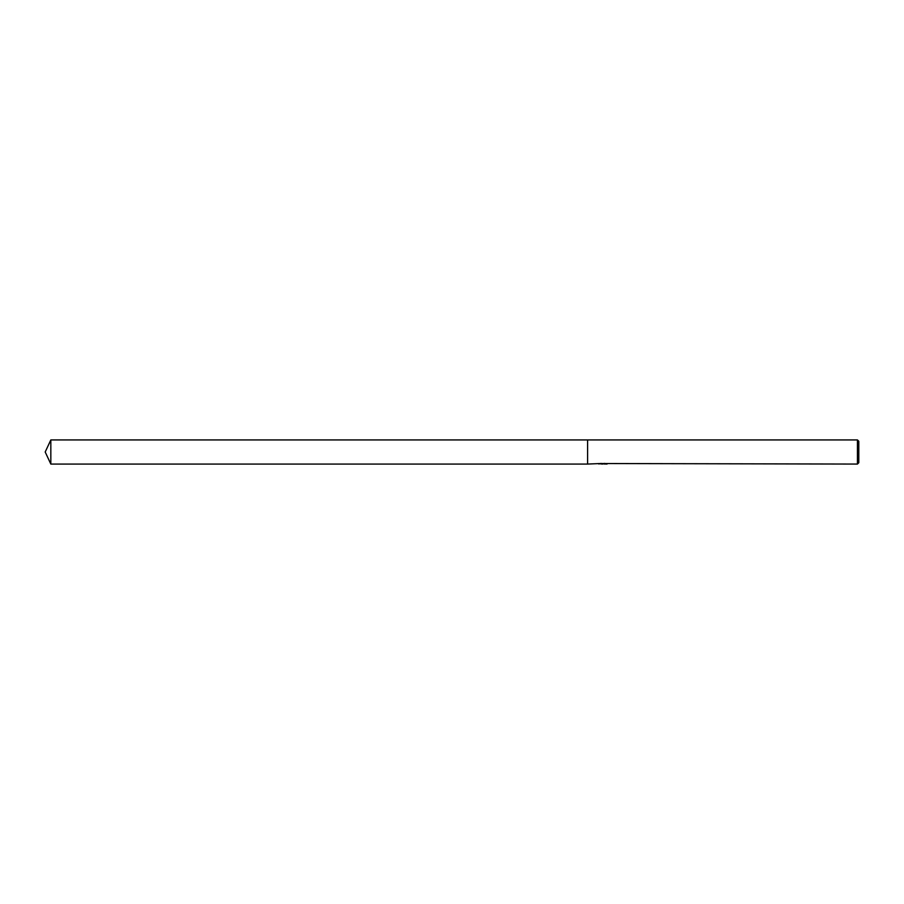 <?xml version="1.0" encoding="UTF-8"?>
<svg xmlns="http://www.w3.org/2000/svg" width="904" height="904" viewBox="0 0 904 904"><rect width="100%" height="100%" fill="white"/><g stroke="black" fill="none" stroke-linecap="round" stroke-linejoin="round"><path stroke-width="1.36" d="M603.759 463.876L601.092 463.944M602.516 464.068L601.94 464.068M857.444 464.068L857.444 439.932L858.8 441.288L858.8 462.712L857.444 464.068L605.296 463.537M600.301 463.526L587.6 464.068L587.6 439.932L857.444 439.932M603.002 463.831L599.103 463.831M598.697 463.955L601.081 463.39M600.369 463.515L605.183 463.515M604.482 463.39L606.855 463.955M607.092 463.933C603.024 463.967 603.024 463.989 607.092 464.034M603.804 463.763L603.002 463.763M45.2 452L50.827 439.932L587.6 439.932L587.6 464.068L50.827 464.068L45.2 452M50.827 464.068L50.827 439.932"/></g></svg>
